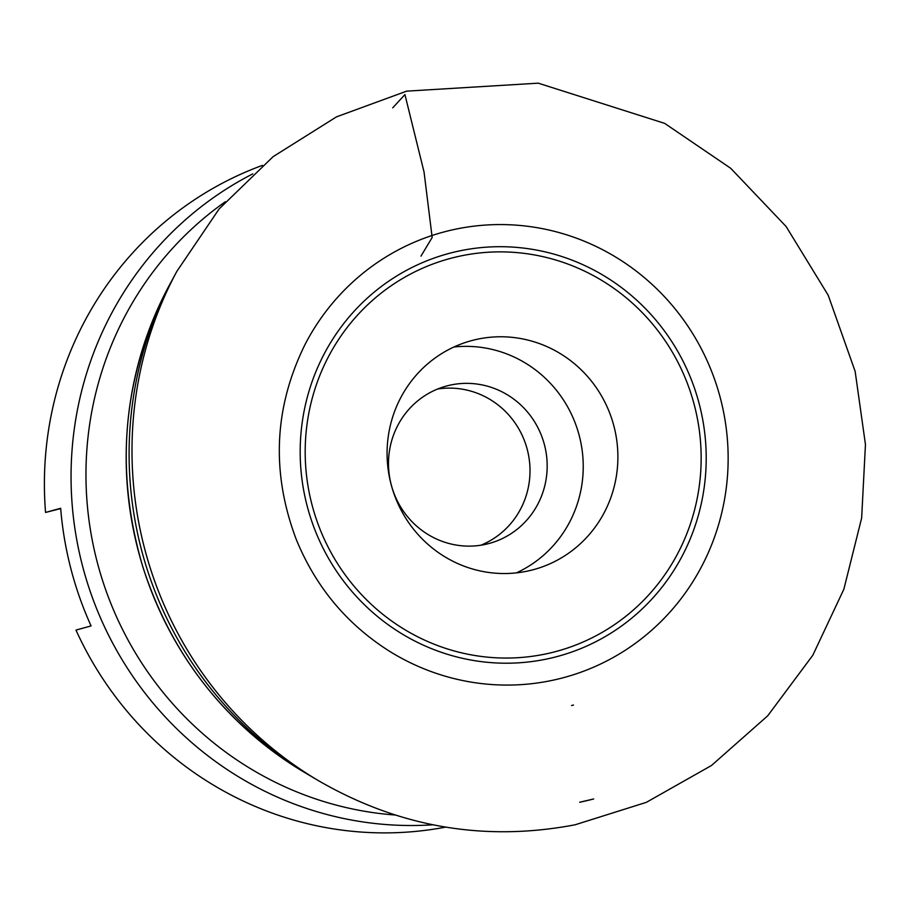 <?xml version="1.0" encoding="UTF-8"?>
<svg xmlns="http://www.w3.org/2000/svg" width="911" height="911" viewBox="0 0 911 911"><rect width="100%" height="100%" fill="white"/><g stroke="black" fill="none" stroke-linecap="round" stroke-linejoin="round"><path stroke-width="1.37" d="M480.871 545.222A81.557 79.166 74.5 0 0 526.968 448.371A81.557 79.166 74.5 0 0 437.633 389.02M472.786 340.304A118.624 115.15 74.5 0 0 470.839 340.828A118.624 115.15 74.5 0 0 391.502 485.87A118.624 115.15 74.5 0 0 534.131 569.477A118.624 115.15 74.5 0 0 613.741 425.437A118.624 115.15 74.5 0 0 472.786 340.304M447.415 385.786A81.557 79.166 -105.5 0 1 544.322 444.317A81.557 79.166 -105.5 0 1 489.583 543.343A81.557 79.166 -105.5 0 1 391.536 485.859A81.557 79.166 -105.5 0 1 446.083 386.139A81.557 79.166 -105.5 0 1 447.415 385.786M445.616 827.12A344.392 334.303 -105.5 0 1 75.977 630.093L91.077 625.914A344.392 334.303 -105.5 0 1 60.661 508.27L45.55 512.449L60.684 508.589M45.55 512.449A344.392 334.303 -105.5 0 1 262.459 165.358M516.412 572.871A118.624 115.15 74.5 0 0 578.815 434.023A118.624 115.15 74.5 0 0 453.906 347.023M392.732 107.84L404.928 94.573L424.059 172.077L432.167 237.486L420.95 256.162M593.676 798.958L579.692 802.249A355.734 345.315 74.5 0 0 588.927 800.154A355.734 345.315 74.5 0 0 593.676 798.958M573.486 705.034L571.527 705.535A259.806 252.199 74.5 0 0 573.486 705.034M561.449 678.205A230.734 223.981 74.5 0 0 679.15 313.999A230.734 223.981 74.5 0 0 305.037 344.495L305.037 344.495C274.006 407.524 271.057 472.433 296.177 539.244C315.73 587.06 347.011 624.502 390.033 651.581L390.033 651.581A230.734 223.981 74.5 0 0 561.449 678.205M311.368 776.468A367.645 356.873 74.5 0 1 173.352 277.832L169.879 284.243A359.196 348.674 74.5 0 0 169.867 284.266A359.196 348.674 74.5 0 0 305.071 772.744A359.196 348.674 74.5 0 0 305.083 772.756L317.654 780.203C398.517 827.165 484.31 842.037 575.012 824.808L646.309 802.363L711.457 765.513L767.734 715.784L812.806 655.271L843.871 589.201L861.647 518.029L865.45 444.5L855.156 371.426L828.213 295.255L786.102 226.497L730.736 168.307L664.654 123.372L538.23 83.163L406.659 91.146L336.512 116.847L273.129 156.646L219.164 208.892L176.825 271.398A376.106 365.095 74.5 0 0 317.654 780.203M554.127 651.991A203.506 197.55 74.5 0 0 694.489 405.702A203.506 197.55 74.5 0 0 452.22 257.938A203.506 197.55 74.5 0 0 311.858 504.227A203.506 197.55 74.5 0 0 554.127 651.991M432.919 824.797A344.392 334.303 -105.5 0 1 102.624 622.714A344.392 334.303 -105.5 0 1 252.768 173.887M225.313 201.752A336.819 326.958 74.5 0 0 98.525 566.961A336.819 326.958 74.5 0 0 395.044 815.003M555.448 656.99A208.687 202.572 -105.5 0 1 307.178 397.686A208.687 202.572 -105.5 0 1 646.958 310.184A208.687 202.572 -105.5 0 1 555.448 656.99M169.867 284.266C122.826 374.239 113.829 468.527 142.902 567.132C171.906 656.205 225.962 724.735 305.071 772.744M173.352 277.832L176.825 271.398"/></g></svg>
